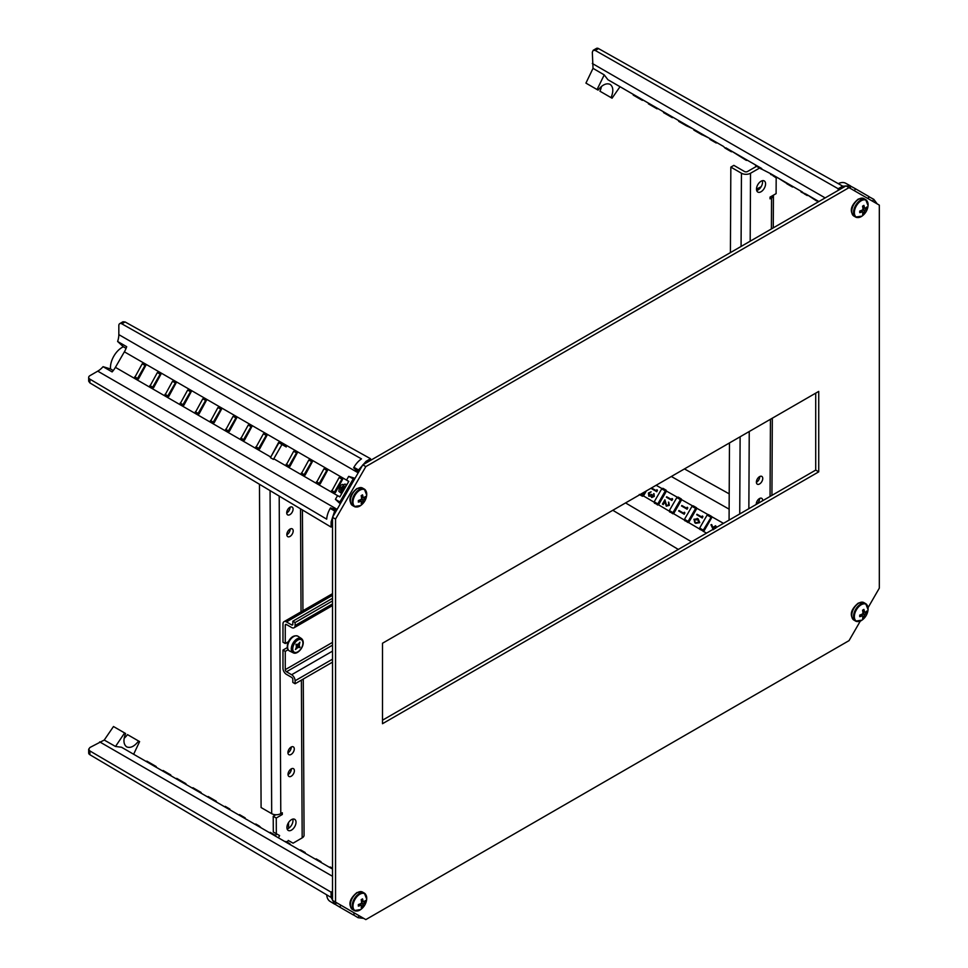 <?xml version="1.0" encoding="UTF-8"?>
<svg xmlns="http://www.w3.org/2000/svg" width="968" height="968" viewBox="0 0 968 968"><rect width="100%" height="100%" fill="white"/><g stroke="black" fill="none" stroke-linecap="round" stroke-linejoin="round"><path stroke-width="1.45" d="M868.042 607.698L879.319 588.157L879.319 205.119L845.996 185.88L362.806 464.846L332.508 517.323L332.508 900.361L365.831 919.6L849.033 640.635L860.31 621.093M849.033 187.635L365.831 466.6L362.806 464.846M365.831 466.6L335.545 519.066L332.508 517.323M335.545 519.066L335.545 902.103M818.734 471.852L818.734 391.399L382.493 643.248L382.493 723.713L818.734 471.852L815.709 470.097L382.493 720.204M815.709 393.141L815.709 470.097M288.113 649.734L285.257 651.391L285.257 669.662L332.508 642.377M332.508 593.662L283.999 621.674A4.925 2.844 60 0 0 282.983 623.924L282.983 642.207L285.257 643.514L285.257 625.243A1.718 0.992 60 0 1 285.608 624.457A1.718 0.992 60 0 1 286.467 624.541L291.622 627.506A4.925 2.844 -120 0 0 294.078 627.76A4.925 2.844 -120 0 0 295.095 625.497L295.095 622.521L292.832 621.214L332.508 598.297M285.257 643.514L288.512 641.639M287.327 647.568L282.983 650.072L285.257 651.391M332.508 662.148L295.095 683.747L292.832 682.428L292.832 679.463A1.718 0.992 -120 0 0 291.622 677.358L286.467 674.381A4.925 2.844 60 0 1 282.983 668.356L282.983 650.072M332.508 600.922L295.095 622.521M283.999 621.674A4.925 2.844 60 0 1 286.467 621.916L291.622 624.892A1.718 0.992 -120 0 0 292.469 624.977A1.718 0.992 -120 0 0 292.832 624.191L292.832 621.214M295.095 683.747L295.095 680.77A4.925 2.844 -120 0 0 291.622 674.732L286.467 671.768A1.718 0.992 60 0 1 285.257 669.662M298.531 643.829L299.402 644.337L299.911 642.207L298.374 644.023A2.142 1.234 120 0 0 297.406 644.519L295.942 644.289L296.305 645.983A1.924 1.113 120 0 1 296.402 646.188A2.142 1.234 120 0 0 296.365 647.253A1.924 1.113 120 0 1 296.244 647.58L295.446 649.516L297.079 648.149L296.22 647.653M299.402 644.337A1.924 1.113 120 0 0 299.293 644.676L298.217 644.047M297.067 644.47L299.257 645.729A2.142 1.234 120 0 0 299.293 644.676M299.257 645.729A1.924 1.113 120 0 0 299.354 645.946L297.079 644.64A1.924 1.113 -60 0 1 296.994 644.458M296.389 646.249L299.705 647.64L299.354 645.946M298.434 647.435A1.924 1.113 120 0 0 298.217 647.435L296.365 646.358M296.341 647.338L297.309 647.907A2.142 1.234 120 0 0 298.217 647.435M296.389 646.152L297.769 645.777L297.079 644.64M297.769 645.777L300.044 647.084M297.43 646.321L299.705 647.64M620.016 86.721L612.054 98.204L599.93 91.198A13.177 7.611 120 0 0 601.443 86.454M611.062 97.623C613.651 91.27 613.349 86.854 610.142 84.361L610.142 84.361C606.367 82.825 602.338 84.736 598.055 90.121L586.923 83.696M636.726 97.102L633.217 95.082L633.471 94.489L646.672 102.112L607.916 79.727L604.226 74.887L593.021 68.353L592.319 52.236L593.202 50.275L596.457 48.4A4.283 2.468 60 0 1 598.563 48.594L842.741 186.171L850.388 185.832L845.681 183.254A17.025 9.825 120 0 0 838.288 183.618M698.618 132.834L693.85 130.087L694.104 129.494L723.58 146.507L716.622 142.49L716.247 143.022M683.456 124.085L678.689 121.339L678.943 120.746L687.752 125.816L708.431 137.771L700.687 134.032M712.992 140.396L712.714 140.977L715.872 142.804L709.955 139.392L710.234 138.811L712.605 140.178L712.339 140.759M713.416 140.65L715.763 142.006M703.397 134.867L718.208 143.409M725.843 147.826L731.13 150.875M726.218 148.031L725.564 148.406L728.989 149.629L728.71 150.209M730.162 150.306L755.851 165.141L747.72 160.446L755.851 165.141L755.585 165.734M756.226 165.359L761.731 168.541L761.392 169.11L759.118 167.767M801.831 191.688L801.819 192.426L807.215 194.798L806.695 195.246M801.625 191.567L801.891 192.475L801.94 191.749M802.182 191.894L804.432 193.939L804.771 193.382L804.493 193.975L804.735 193.37M805.896 194.036L818.88 201.538M790.747 185.287L801.201 191.325L792.901 186.534L801.201 191.325L800.923 191.906M775.598 176.539L801.201 191.325M760.449 167.803L761.731 168.541M745.3 159.054L755.851 165.141M776.312 176.963L775.973 177.507L773.057 175.825L773.275 175.208L786.573 182.879L777.849 177.846L792.49 187.042L792.84 186.497M771.254 174.034L773.819 176.261M771.811 174.361L774.11 175.68M623.912 88.947L607.916 79.727L624.142 89.068M672.324 116.922L671.961 117.455L669.082 115.785L669.336 115.192L671.877 116.668M668.295 115.337L663.54 112.59L663.794 111.985L669.433 115.252L669.033 115.761L668.731 114.841M654.211 106.444L677.213 119.742M653.134 106.577L648.379 103.83L648.633 103.237L656.776 107.944M654.199 106.456L661.93 110.921M598.563 48.594L595.296 50.481L838.167 188.736L842.741 186.122M595.296 50.481L593.202 50.275M838.167 190.406L838.167 188.736M598.055 90.121L585.93 83.115L593.021 68.353M877.238 203.921L873.789 199.347L872.519 201.187M867.957 198.561L868.937 196.552L855.579 188.833L854.308 190.684M849.747 188.046L850.388 185.832M849.831 188.094L851.029 186.34L855.579 188.833M868.042 198.609L869.24 196.855L873.789 199.347M850.17 185.723L845.79 183.315A17.025 9.825 120 0 0 845.681 183.254M639.279 97.828L654.428 106.577M669.578 115.325L673.486 117.588M688.466 126.239L702.889 134.564M731.433 151.794L731.808 151.262L746.376 160.41M770.601 174.409L770.879 173.816L759.614 168.057L750.527 173.248A6.425 3.69 -179.7 0 1 741.44 173.224L730.84 167.101L730.404 252.612M807.227 195.548L807.59 195.016L816.593 200.957M725.092 148.128L723.58 146.507M633.471 94.489L615.333 84.01M597.062 89.54L604.226 74.887M806.296 195.016L804.432 193.939M804.493 193.963L806.852 195.33L807.215 194.798M786.875 183.799L788.097 184.501M787.371 184.077L791.038 186.195M775.973 177.507L777.849 177.846M771.605 174.24L771.448 174.893M758.67 166.762L758.343 167.331L755.947 165.939L758.585 167.464M745.42 159.115L745.082 159.672L744.876 158.8M745.082 159.672L747.72 160.446M730.525 151.262L728.831 150.282M728.989 149.629L728.142 149.895L731.082 151.589L731.445 151.056M729.11 150.451L728.456 150.064L729.11 150.451M728.166 149.907L726.036 148.673M716.235 142.272L715.17 142.393M699.053 132.35L698.702 132.894L698.291 131.914M698.702 132.894L699.743 132.749M702.526 134.358L702.163 134.891L696.331 131.527L696.609 130.934M698.472 132.761L701.969 134.77L702.236 134.189M697.262 131.321L697.154 131.999M683.892 123.602L682.9 123.771L683.13 123.154M683.553 124.146L684.582 124.001M686.772 125.259L686.433 125.804L686.01 124.824M686.336 125.755L681.581 123.009M686.433 125.804L692.519 128.575M668.392 115.386L667.968 114.405M671.211 117.019L665.306 113.607M668.222 115.289L666.444 114.26M653.569 106.093L653.231 106.637L652.807 105.657M653.231 106.637L654.271 106.492M656.147 108.319L654.283 107.242L654.61 106.698L654.344 107.279M651.658 105.73L654.283 107.242L654.586 106.674M654.332 107.279L656.691 108.634L657.054 108.101M638.408 97.344L637.416 97.514L637.646 96.897M638.069 97.889L639.11 97.744M636.194 96.8L642.365 100.357L642.752 99.849M637.21 97.393L640.876 99.51M697.166 518.4L698.218 518.896L699.755 522.672L695.665 523.301L694.77 522.684M711.843 517.202L707.862 514.504A1.077 0.871 -60 0 0 707.136 515.073L699.646 528.056A1.077 0.871 -60 0 0 699.513 528.964L703.397 531.263A1.077 0.871 -60 0 0 704.184 530.682L711.686 517.698A1.077 0.871 -60 0 0 711.795 516.731L723.302 523.24A1.077 0.871 -60 0 0 722.285 523.821L722.104 524.148M699.513 528.964L688.466 522.454A1.077 0.871 -60 0 0 689.034 521.933L696.536 508.95A1.077 0.871 -60 0 0 696.694 508.2L707.862 514.504M696.984 514.25L701.74 516.997L702.635 516.113L702.26 518.013L696.984 514.25L701.776 516.948M713.283 529.75L710.96 524.789L711.746 524.644L712.702 527.257M715.534 525.745L716.756 527.233M644.494 491.986L642.667 495.168L643.248 496.088M666.408 490.97L665.306 490.921L657.816 503.904L658.397 504.836M681.557 499.718L680.456 499.669L672.954 512.653L673.546 513.584M696.694 508.454L695.605 508.418L688.103 521.401L688.696 522.333M711.359 516.924L703.252 530.149L703.845 531.069M684.594 512.362L684.219 514.25L678.665 510.983L683.735 513.197L684.594 512.362M681.823 505.502L686.59 508.248L687.474 507.365L687.099 509.265L681.823 505.502L686.615 508.2M696.222 508.176L692.519 505.841A1.077 0.871 -60 0 0 691.987 506.324L684.497 519.32A1.077 0.871 -60 0 0 684.328 520.022L687.945 522.502M684.328 520.022L673.486 513.621A1.077 0.871 -60 0 0 673.885 513.197L681.387 500.214A1.077 0.871 -60 0 0 681.557 499.645L692.519 505.841M668.465 502.114L668.961 505.163L666.311 506.179L664.689 501.243L662.451 504.062L664.895 499.815L666.553 505.671L668.513 504.86L668.779 502.235L669.324 505.369L666.262 506.143M664.81 501.872L663.249 504.582L662.451 504.062M664.895 499.815L666.698 505.744M666.674 496.753L671.429 499.5L672.312 498.617L671.937 500.504L666.674 496.753L671.453 499.452M681.073 499.44L677.213 497.177A1.077 0.871 -60 0 0 676.85 497.588L669.348 510.572A1.077 0.871 -60 0 0 669.178 511.092L672.796 513.766M669.178 511.092L658.47 504.776L657.453 504.945L658.47 504.776A1.077 0.871 -60 0 0 658.748 504.449L666.238 491.466A1.077 0.871 -60 0 0 666.395 491.066L666.02 490.098L666.395 491.066L677.213 497.177M653.702 493.607L653.908 496.221L651.5 497.298L650.871 495.858L648.826 496.197L648.415 493.027L651.125 491.78L648.875 493.305L649.056 495.689L651.367 494.358L651.779 496.814L653.436 495.955L654.017 493.716L654.259 496.427L651.791 497.528L651.137 496.148L648.778 496.173M651.125 491.78L649.238 493.523L649.201 495.749M651.367 494.358L652.226 494.781L651.875 496.862M651.512 487.993L656.268 490.74L657.151 489.856L656.788 491.756L651.512 487.993L656.292 490.691M665.923 490.691L662.995 488.356L661.93 488.55A1.077 0.871 -60 0 0 661.701 488.84L654.199 501.823A1.077 0.871 -60 0 0 654.065 502.174L657.659 505.018M654.065 502.174L643.442 495.918L642.316 496.197L643.442 495.918A1.077 0.871 -60 0 0 643.599 495.701L646.37 490.909M612.817 510.281L678.314 549.425M684.461 468.923L729.207 493.861M662.995 488.356L666.19 490.231M678.144 497.092L681.327 498.98M693.282 505.841L696.476 507.716M708.431 514.589L711.625 516.464M706.555 533.114L703.095 531.25M642.51 496.269L639.279 494.454M711.395 524.535L712.533 527.633L715.582 525.769L716.393 527.439M715.558 528.407L715.328 526.265L713.331 527.197L713.597 529.278M715.473 526.362L713.694 527.403L713.936 529.411M702.296 516.041L702.95 516.815M702.574 516.634L702.26 518.013M701.933 517.759L696.706 514.734M695.665 523.301L693.899 519.296L697.867 518.751L699.392 522.466L694.915 522.793M697.347 518.461L698.218 518.896M698.485 519.864L694.709 519.792L694.818 521.704L696.004 522.72L698.908 522.224L697.589 519.247L694.346 519.586L694.455 521.558L696.355 522.926M687.147 507.28L687.8 508.055M687.413 507.873L687.099 509.265M686.772 508.999L681.545 505.986M684.255 512.278L684.908 513.052M678.943 510.499L683.698 513.246M684.533 512.871L684.219 514.25M683.88 513.996L678.665 510.983M671.986 498.532L672.639 499.306M672.264 499.125L671.937 500.504M671.61 500.25L666.383 497.237M656.824 489.784L657.478 490.558M657.103 490.377L656.788 491.756M656.449 491.502L651.222 488.477M119.73 323.639L122.972 321.763L125.09 321.945L121.835 323.832A4.283 2.468 -120 0 0 119.73 323.639A4.283 2.468 -120 0 0 118.834 325.599L118.834 334.625A17.134 9.898 120 0 1 117.612 341.462L123.347 346.786A16.383 9.462 120 0 0 113.861 356.103A16.383 9.462 120 0 0 110.533 368.977L103.056 366.678A17.134 9.898 120 0 1 97.756 371.155L89.927 375.669A4.283 2.468 -0 0 0 88.681 377.411A4.283 2.468 -0 0 0 89.891 379.141L326.688 519.163A17.025 9.825 120 0 1 330.185 508.418L334.674 511.007L331.129 521.812L331.068 527.076L89.891 382.917L88.681 381.174L88.681 377.411M113.268 370.562L110.533 368.977M152.593 387.369A1.077 0.871 120 0 1 152.678 387.176L160.18 374.192A1.077 0.871 120 0 1 160.301 374.011L161.462 373.696M213.105 422.641A1.077 0.871 120 0 1 213.262 422.157L220.764 409.161A1.077 0.871 120 0 1 221.115 408.774M228.254 431.389A1.077 0.871 120 0 1 228.412 430.893L235.914 417.91A1.077 0.871 120 0 1 236.252 417.523M334.287 492.603A1.077 0.871 120 0 1 334.444 492.119L341.946 479.124A1.077 0.871 120 0 1 342.285 478.736M319.137 483.867A1.077 0.871 120 0 1 319.295 483.371L326.797 470.387A1.077 0.871 120 0 1 327.136 469.988M303.988 475.119A1.077 0.871 120 0 1 304.146 474.623L311.648 461.639A1.077 0.871 120 0 1 311.999 461.252M288.839 466.37A1.077 0.871 120 0 1 289.008 465.874L296.498 452.891A1.077 0.871 120 0 1 296.849 452.504M258.541 448.886A1.077 0.871 120 0 1 258.71 448.39L266.212 435.406A1.077 0.871 120 0 1 266.551 435.019M243.404 440.137A1.077 0.871 120 0 1 243.561 439.641L251.063 426.658A1.077 0.871 120 0 1 251.402 426.271M145.853 365.335L138.46 378.972L134.782 377.423L142.211 363.811L145.853 365.335M161.003 374.071L153.609 387.708L149.931 386.171L157.361 372.559L161.003 374.071M176.152 382.82L168.759 396.456L165.068 394.908L172.51 381.307L176.152 382.82M191.301 391.568L183.908 405.205L180.217 403.656L187.659 390.056L191.301 391.568M206.45 400.316L199.057 413.941L195.367 412.404L202.808 398.792L206.45 400.316M221.599 409.053L214.206 422.689L210.552 421.177L217.945 407.54L221.599 409.053M236.737 417.801L229.343 431.438L225.701 429.925L233.094 416.288L236.737 417.801M251.886 426.549L244.493 440.186L240.814 438.637L248.244 425.037L251.886 426.549M267.035 435.298L259.642 448.922L255.951 447.385L263.393 433.773L267.035 435.298M271.234 456.206L278.542 442.521L286.262 446.95M297.333 452.782L289.94 466.419L286.25 464.87L293.679 451.269L297.333 452.782M312.47 461.53L305.089 475.167L301.399 473.618L308.828 460.006L312.47 461.53M327.62 470.279L320.226 483.903L316.548 482.366L323.977 468.754L327.62 470.279M342.769 479.015L335.376 492.651L331.734 491.139L339.127 477.502L342.769 479.015M346.726 480.189L124.376 351.82L115.41 367.356L270.75 457.041M137.504 378.476A1.077 0.871 120 0 1 137.529 378.428L145.031 365.444A1.077 0.871 120 0 1 145.055 365.396M197.956 413.905A1.077 0.871 120 0 1 198.125 413.409L205.615 400.425A1.077 0.871 120 0 1 205.966 400.038M182.807 405.156A1.077 0.871 120 0 1 182.976 404.66L190.466 391.677A1.077 0.871 120 0 1 190.817 391.29M167.694 396.263A1.077 0.871 120 0 1 167.827 395.912L175.329 382.929A1.077 0.871 120 0 1 175.559 382.638M121.835 323.832L361.488 458.892A17.025 9.825 120 0 0 353.925 467.278L359.043 471.38M125.09 321.945L370.526 458.723L370.514 460.393M366.013 461.361L370.526 458.723M332.508 526.229L331.068 527.076M366.013 461.409L358.075 470.472M354.494 479.257L353.223 478.87L339.865 502.005L340.833 502.912M336.283 510.801L334.674 511.007M336.816 509.858L330.475 507.897L335.013 510.414M355.026 478.325L348.686 476.365L346.544 480.067L348.795 481.362L339.804 496.923L337.566 495.628L335.424 499.331L339.865 502.005M335.424 499.331L340.288 503.844M348.686 476.365L353.223 478.87M353.635 467.798L358.499 472.311M337.566 495.628L339.901 496.753M348.698 481.532L346.544 480.067M124.376 351.82A17.134 9.898 120 0 0 126.699 346.713L117.612 341.462M115.41 367.356A17.134 9.898 120 0 1 112.143 371.918L103.056 366.678M126.082 348.359L123.347 346.786M88.681 749.232L89.891 750.95L89.891 754.725A4.283 2.468 180 0 1 88.681 752.995L88.681 749.232L89.939 747.49L104.242 740.048L115.507 746.473L124.606 732.945L125.61 733.526C123.093 739.915 123.444 744.368 126.663 746.86L126.663 746.86C130.426 748.397 134.407 746.449 138.606 741.028L127.473 734.603A13.177 7.611 120 0 1 124.134 738.281M172.062 776.421L142.018 759.069M216.941 802.327L187.066 785.072M213.093 800.112L202.022 793.712M228.242 808.861L213.492 800.342M230.299 810.047L228.46 808.982M141.993 759.057L137.746 756.637M89.891 754.725L331.092 897.421L331.068 892.157L332.508 891.31M89.891 750.95L331.068 892.157M104.242 740.048L113.486 726.52L124.606 732.945M331.129 897.396L334.674 904.185L336.271 902.527M326.7 894.819A17.025 9.825 120 0 0 330.076 901.402L334.674 904.185M340.821 905.153L339.865 907.185L353.223 914.893L354.469 913.042M359.031 915.668L358.075 917.7L363.75 918.39M354.554 913.09L353.635 915.002L358.075 917.7M336.344 902.575L335.424 904.487L339.865 907.185M330.076 901.402A17.025 9.825 120 0 0 330.185 901.462L334.456 904.064M228.642 809.079L332.508 869.058M187.114 785.109L183.194 782.858M182.807 782.628L168.045 774.11M167.694 773.892L152.896 765.373M137.529 756.504L121.544 747.248L115.507 746.473M138.606 741.028L139.61 741.597L133.644 754.241M332.133 868.828L332.496 868.308L330.221 866.989L329.362 867.231M321.013 861.677L316.137 858.858L315.786 859.39M318.182 860.032L318.46 860.939M304.981 853.159L305.222 852.554L300.661 849.916L299.475 849.977M289.384 844.156L289.686 843.588L290.92 845.04M289.686 843.588L286.02 841.47L285.669 842.003M274.985 835.844L275.239 835.239L270.169 832.323M258.867 826.539L259.194 825.982L261.178 827.87M259.194 825.982L255.794 824.01L255.407 824.53M245.134 817.863L239.507 814.62L239.132 815.141M242.666 817.173L242.46 816.326L242.085 816.847M229.852 809.042L225.229 806.368L224.842 806.889M215.888 801.722L216.203 801.153L216.578 802.121M216.203 801.153L208.168 796.519M200.727 792.974L201.042 792.405L201.417 793.373M201.042 792.405L198.803 791.11L198.537 791.703M198.803 791.11L192.934 787.722L192.547 788.242M185.566 784.213L185.88 783.656L186.267 784.612M185.88 783.656L183.618 782.35L183.339 782.93M182.734 781.841L176.721 778.369L176.333 778.877M183.23 782.12L182.976 782.725M170.404 775.465L170.719 774.896L171.106 775.864M170.719 774.896L168.529 773.638L168.251 774.218M167.972 773.311L163.096 770.492L162.745 771.036M165.141 771.678L165.419 772.585M155.255 766.716L156.211 766.523L155.945 767.116M155.558 766.148L146.833 761.114L146.446 761.622M360.628 909.593A14.484 14.484 0 0 0 366.69 899.115L366.69 899.115A9.716 5.614 120 0 0 366.727 898.195A9.716 5.614 120 0 0 359.854 894.226A9.716 5.614 120 0 0 352.993 906.121A9.716 5.614 120 0 0 359.866 910.089A9.716 5.614 120 0 0 360.628 909.593L354.264 910.549A10.067 5.808 -60 0 1 352.715 902.479A10.067 5.808 -60 0 1 359.297 893.609A10.067 5.808 -60 0 1 364.331 893.113A10.067 5.808 -60 0 1 365.819 894.771M365.372 902.055A13.988 8.748 -124.5 0 0 365.396 901.293A13.988 8.748 -124.5 0 0 365.372 900.506A14.435 7.744 -176.7 0 1 363.605 901.97A14.351 0.799 27.7 0 1 363.23 901.813A14.435 7.744 -123.3 0 0 362.528 898.861A13.988 7.345 175.8 0 1 361.185 899.635A14.435 8.881 63.5 0 1 361.572 902.769L363.557 903.918A14.435 8.881 -3.5 0 0 365.372 902.055L364.258 901.523M363.557 903.918A14.351 11.689 113.3 0 1 363.23 904.535L361.197 903.362A14.435 8.881 176.5 0 1 358.341 904.572A13.988 7.345 64.2 0 1 358.366 905.358A13.988 7.345 64.2 0 1 358.341 906.109A14.435 7.744 3.3 0 0 361.197 905.274L359.346 904.209M359.406 904.185L361.572 905.443A14.435 7.744 56.7 0 1 361.185 907.754A13.988 8.748 4.5 0 0 362.528 906.98A14.435 8.881 -116.5 0 0 363.23 904.535M360.507 904.814L360.568 903.676M361.536 902.007L362.48 901.377M361.512 906.278L362.528 906.98M361.391 900.748L363.23 901.813M861.23 604.758A9.716 5.614 120 0 0 854.357 616.664A9.716 5.614 120 0 0 861.23 620.633A9.716 5.614 120 0 0 862.004 620.125L862.004 620.125A14.484 14.484 0 0 0 868.054 609.646L868.054 609.646A9.716 5.614 120 0 0 868.102 608.727A9.716 5.614 120 0 0 861.23 604.758M862.621 613.869A14.351 11.689 -66.7 0 0 862.936 613.252L864.968 614.426A14.351 11.689 126.7 0 1 864.605 615.019L862.621 613.869A14.435 8.881 176.5 0 1 859.717 615.104A13.988 7.345 64.2 0 1 859.729 615.89A13.988 7.345 64.2 0 1 859.717 616.652A14.435 7.744 3.3 0 0 862.561 615.817L860.721 614.74M862.754 611.292L864.605 612.357A14.435 7.744 -123.3 0 0 863.892 609.404A13.988 7.345 175.8 0 1 862.561 610.179A14.435 8.881 63.5 0 1 862.936 613.252M864.605 612.357A14.351 0.799 27.7 0 0 864.968 612.514A14.435 7.744 -176.7 0 0 866.747 611.05A13.988 8.748 -124.5 0 1 866.771 611.837A13.988 8.748 -124.5 0 1 866.747 612.599A14.435 8.881 -3.5 0 1 864.968 614.426M860.77 614.728L862.948 615.975A14.435 7.744 56.7 0 1 862.561 618.298A13.988 8.748 4.5 0 0 863.892 617.524A14.435 8.881 -116.5 0 0 864.605 615.019M862.899 612.55L863.855 611.921M865.622 612.054L866.747 612.599M861.871 615.358L861.931 614.22M862.875 616.822L863.892 617.524M861.23 200.739A9.716 5.614 120 0 0 854.357 212.633A9.716 5.614 120 0 0 861.23 216.602A9.716 5.614 120 0 0 862.004 216.106L862.004 216.106A14.484 14.484 0 0 0 868.054 205.615L868.054 205.615A9.716 5.614 120 0 0 868.102 204.696A9.716 5.614 120 0 0 861.23 200.739M862.621 209.838A14.351 11.689 -66.7 0 0 862.936 209.221L864.968 210.395A14.351 11.689 126.7 0 1 864.605 210.988L862.621 209.838A14.435 8.881 176.5 0 1 859.717 211.072A13.988 7.345 64.2 0 1 859.729 211.871A13.988 7.345 64.2 0 1 859.717 212.621A14.435 7.744 3.3 0 0 862.561 211.786L860.721 210.721M862.754 207.261L864.605 208.326A14.435 7.744 -123.3 0 0 863.892 205.373A13.988 7.345 175.8 0 1 862.561 206.148A14.435 8.881 63.5 0 1 862.936 209.221M864.605 208.326A14.351 0.799 27.7 0 0 864.968 208.483A14.435 7.744 -176.7 0 0 866.747 207.019A13.988 8.748 -124.5 0 1 866.771 207.805A13.988 8.748 -124.5 0 1 866.747 208.568A14.435 8.881 -3.5 0 1 864.968 210.395M860.77 210.697L862.948 211.944A14.435 7.744 56.7 0 1 862.561 214.267A13.988 8.748 4.5 0 0 863.892 213.492A14.435 8.881 -116.5 0 0 864.605 210.988M862.899 208.519L863.855 207.89M865.622 208.035L866.747 208.568M861.871 211.327L861.931 210.189M862.875 212.791L863.892 213.492M360.628 505.562A14.484 14.484 0 0 0 366.69 495.084L366.69 495.084A9.716 5.614 120 0 0 366.727 494.164A9.716 5.614 120 0 0 359.866 490.195A9.716 5.614 120 0 0 352.993 502.089A9.716 5.614 120 0 0 359.854 506.058A9.716 5.614 120 0 0 360.628 505.562L354.264 506.518A10.067 5.808 -60 0 1 352.715 498.459A10.067 5.808 -60 0 1 359.297 489.578A10.067 5.808 -60 0 1 364.331 489.082A10.067 5.808 -60 0 1 365.819 490.74M365.372 498.024A13.988 8.748 -124.5 0 0 365.396 497.262A13.988 8.748 -124.5 0 0 365.372 496.487A14.435 7.744 -176.7 0 1 363.605 497.951A14.351 0.799 27.7 0 1 363.23 497.782A14.435 7.744 -123.3 0 0 362.528 494.842A13.988 7.345 175.8 0 1 361.185 495.616A14.435 8.881 63.5 0 1 361.572 498.75L363.557 499.887A14.435 8.881 -3.5 0 0 365.372 498.024L364.258 497.491M363.557 499.887A14.351 11.689 113.3 0 1 363.23 500.504L361.197 499.331A14.435 8.881 176.5 0 1 358.341 500.541A13.988 7.345 64.2 0 1 358.366 501.327A13.988 7.345 64.2 0 1 358.341 502.089A14.435 7.744 3.3 0 0 361.197 501.243L359.346 500.178M359.406 500.154L361.572 501.412A14.435 7.744 56.7 0 1 361.185 503.723A13.988 8.748 4.5 0 0 362.528 502.961A14.435 8.881 -116.5 0 0 363.23 500.504M343.592 484.774L343.313 484.617A3.424 1.984 120 0 0 341.607 484.786A3.424 1.984 120 0 0 339.889 486.601M345.54 485.936L342.805 488.283L342.587 491.732M341.135 493.16L338.861 491.357L339.514 486.384L340.845 487.146L340.615 490.594M346.496 485.331L343.446 488.659L342.575 492.131L341.777 491.115L342.079 487.86L343.543 485.912M341.644 493.753L340.833 492.494L341.486 487.521L344.814 484.085L346.883 484.678M360.507 500.795L360.568 499.657M361.536 497.976L362.492 497.358M361.512 502.259L362.528 502.961M361.391 496.717L363.23 497.782M761.005 191.761A6.425 3.715 120 0 0 765.228 186.098A6.425 3.715 120 0 0 764.248 180.931A6.425 3.715 120 0 0 761.054 181.234A6.425 3.715 120 0 0 756.843 186.897A6.425 3.715 120 0 0 757.823 192.063A6.425 3.715 120 0 0 761.005 191.761M756.686 190.527A6.425 3.715 120 0 0 757.98 190.006A6.425 3.715 120 0 0 762.348 180.713M759.553 483.976A4.501 2.601 120 0 0 762.506 480.019A4.501 2.601 120 0 0 761.816 476.401A4.501 2.601 120 0 0 759.59 476.619A4.501 2.601 120 0 0 756.637 480.576A4.501 2.601 120 0 0 757.315 484.194A4.501 2.601 120 0 0 759.553 483.976M756.395 482.306A4.501 2.601 120 0 0 756.516 482.233A4.501 2.601 120 0 0 759.711 476.546M762.627 500.746A4.501 2.601 120 0 0 761.707 498.326A4.501 2.601 120 0 0 759.481 498.544A4.501 2.601 120 0 0 756.286 504.401M756.286 504.231A4.501 2.601 120 0 0 756.407 504.159A4.501 2.601 120 0 0 759.602 498.472M756.347 504.195L756.347 503.263M756.456 482.27L756.456 481.338M757.908 190.043L757.92 188.373L761.126 186.751M757.92 188.373L759.202 189.111M729.461 442.933L729.073 520.119M759.614 168.057L756.589 166.314L747.502 171.505A2.142 1.234 -179.7 0 1 744.465 171.493L733.865 165.371L730.84 167.101M773.42 195.161A6.425 3.69 -179.7 0 1 773.432 195.391A6.425 3.69 -179.7 0 1 771.544 197.98L770.032 198.851L770.044 197.097L776.106 193.636L776.179 177.846L773.009 175.789M291.453 819.654A6.425 3.715 120 0 0 287.266 825.317A6.425 3.715 120 0 0 288.258 830.447A6.425 3.715 120 0 0 291.501 830.108A6.425 3.715 120 0 0 295.676 824.446A6.425 3.715 120 0 0 294.683 819.315A6.425 3.715 120 0 0 291.453 819.654M287.121 828.91A6.425 3.715 120 0 0 288.476 828.366A6.425 3.715 120 0 0 292.796 819.097M291.09 747.102A4.501 2.601 120 0 0 288.161 751.071A4.501 2.601 120 0 0 288.851 754.665A4.501 2.601 120 0 0 291.126 754.423A4.501 2.601 120 0 0 294.042 750.466A4.501 2.601 120 0 0 293.352 746.872A4.501 2.601 120 0 0 291.09 747.102M287.919 752.765A4.501 2.601 120 0 0 288.089 752.68A4.501 2.601 120 0 0 291.247 747.006M289.989 529.109A4.501 2.601 120 0 0 287.072 533.066A4.501 2.601 120 0 0 287.762 536.659A4.501 2.601 120 0 0 290.025 536.429A4.501 2.601 120 0 0 292.953 532.461A4.501 2.601 120 0 0 292.263 528.867A4.501 2.601 120 0 0 289.989 529.109M286.831 534.772A4.501 2.601 120 0 0 287 534.687A4.501 2.601 120 0 0 290.158 529.012M291.199 768.907A4.501 2.601 120 0 0 288.27 772.863A4.501 2.601 120 0 0 288.96 776.457A4.501 2.601 120 0 0 291.235 776.227A4.501 2.601 120 0 0 294.151 772.258A4.501 2.601 120 0 0 293.461 768.665A4.501 2.601 120 0 0 291.199 768.907M288.041 774.569A4.501 2.601 120 0 0 288.198 774.473A4.501 2.601 120 0 0 291.356 768.81M289.88 507.305A4.501 2.601 120 0 0 286.964 511.273A4.501 2.601 120 0 0 287.653 514.867A4.501 2.601 120 0 0 289.916 514.637A4.501 2.601 120 0 0 292.844 510.668A4.501 2.601 120 0 0 292.154 507.075A4.501 2.601 120 0 0 289.88 507.305M286.722 512.979A4.501 2.601 120 0 0 286.891 512.883A4.501 2.601 120 0 0 290.049 507.22M287.581 642.171A4.501 2.601 120 0 0 287.484 644.506M259.472 484.278L261.094 807.542L271.693 813.664A6.425 3.727 -0.3 0 0 280.781 813.64L282.305 812.745L282.305 814.499L276.255 818.033L276.328 833.726L279.619 835.59L278.361 837.792M288.609 828.281L288.512 822.606M288.27 774.436L288.258 772.887M288.161 752.632L288.149 751.083M287.072 534.639L287.06 533.09M286.964 512.846L286.952 511.298M290.485 463.321A6.425 3.715 120 0 0 294.103 457.041M287.242 842.172L288.234 840.442L293.086 843.176L302.173 837.877A6.425 3.727 -0.3 0 0 304.061 835.215L303.274 679.028M278.929 442.763L270.411 457.634L273.436 459.389L281.954 444.518M276.57 833.871L275.323 836.037M275.868 814.741L273.218 816.278L273.303 831.984L276.328 833.726M273.218 816.278L276.255 818.033M280.805 813.628L282.305 814.499M286.467 624.541L285.257 625.243M332.508 603.899L295.095 625.497M295.095 680.77L332.508 659.172M332.508 651.125L291.622 674.732M286.467 671.768L332.508 645.172M291.622 624.892L292.832 624.191M332.508 595.332L286.467 621.916M298.059 636.279A8.506 4.913 120 0 0 298.035 636.266A8.506 4.913 120 0 0 289.541 640.792A8.506 4.913 120 0 0 289.19 650.798A8.506 4.913 120 0 0 289.529 650.992A8.506 4.913 120 0 0 289.904 651.149M292.808 652.589A8.252 4.767 -60 0 1 293.159 642.885A8.252 4.767 -60 0 1 301.387 638.493A8.252 4.767 -60 0 1 301.411 638.517L298.035 636.266C289.952 633.096 284.217 647.774 289.105 650.738L293.135 652.783A8.252 4.767 -60 0 1 292.808 652.589M301.568 639.836A7.187 4.15 120 0 0 294.393 643.623A7.187 4.15 120 0 0 294.078 652.081A7.187 4.15 120 0 0 301.254 648.306A7.187 4.15 120 0 0 301.568 639.836M638.965 97.659L628.401 91.561M615.297 83.998L631.426 93.315M669.178 115.107L658.47 108.924M654.065 106.371L643.442 100.248M592.319 63.489L825.159 197.908M661.93 488.55L656.135 485.271M691.515 541.802L625.558 502.924M671.332 476.498L729.134 509.168M642.764 495.81L639.848 494.672M642.667 495.168L640.828 494.103M657.913 504.558L654.428 503.191M657.816 503.904L654.199 501.823M665.306 490.921L661.701 488.84M673.062 513.306L669.578 511.939M672.954 512.653L669.348 510.572M680.456 499.669L676.85 497.588M688.212 522.054L684.715 520.675M688.103 521.401L684.497 519.32M695.605 508.418L691.987 506.324M703.361 530.791L699.864 529.423M703.252 530.149L699.646 528.056M710.754 517.154L707.136 515.073M273.775 458.784L337.759 495.725M337.118 509.349L97.756 371.155M118.834 334.625L358.208 472.832M89.891 379.141L89.891 382.917M142.211 363.811L145.031 365.444M134.721 376.806L137.529 378.428M353.925 467.278L358.414 469.879M157.361 372.559L160.18 374.192M149.858 385.542L152.678 387.176M172.51 381.307L175.329 382.929M165.008 394.291L167.827 395.912M187.659 390.056L190.466 391.677M180.157 403.039L182.976 404.66M202.808 398.792L205.615 400.425M195.306 411.787L198.125 413.409M217.945 407.54L220.764 409.161M210.455 420.523L213.262 422.157M233.094 416.288L235.914 417.91M225.604 429.272L228.412 430.893M248.244 425.037L251.063 426.658M240.742 438.02L243.561 439.641M263.393 433.773L266.212 435.406M255.891 446.768L258.71 448.39M278.542 442.521L280.502 443.646M293.679 451.269L296.498 452.891M286.189 464.253L289.008 465.874M308.828 460.006L311.648 461.639M301.338 473.001L304.146 474.623M323.977 468.754L326.797 470.387M316.488 481.737L319.295 483.371M339.127 477.502L341.946 479.124M331.625 490.486L334.444 492.119M202.094 793.76L213.142 800.137M332.508 876.294L99.668 741.875M352.473 909.521C346.423 902.914 352.63 896.102 356.974 892.52L362.54 892.072A10.067 5.808 120 0 0 357.507 892.581A10.067 5.808 120 0 0 350.924 901.45A10.067 5.808 120 0 0 352.473 909.521L354.264 910.549A10.067 5.808 -60 0 0 356.442 911.009M858.87 603.112A10.067 5.808 120 0 0 852.3 611.982A10.067 5.808 120 0 0 853.837 620.052C847.786 613.458 853.994 606.646 858.338 603.064L863.904 602.616A10.067 5.808 120 0 0 858.87 603.112M857.805 621.553A10.067 5.808 -60 0 1 855.627 621.093A10.067 5.808 -60 0 1 854.091 613.022A10.067 5.808 -60 0 1 860.661 604.153A10.067 5.808 -60 0 1 865.695 603.657A10.067 5.808 -60 0 1 867.183 605.315M858.87 199.093A10.067 5.808 120 0 0 852.3 207.963A10.067 5.808 120 0 0 853.837 216.033C847.786 209.427 853.994 202.614 858.338 199.033L863.904 198.585A10.067 5.808 120 0 0 858.87 199.093M857.805 217.522A10.067 5.808 -60 0 1 855.627 217.062A10.067 5.808 -60 0 1 854.091 208.991A10.067 5.808 -60 0 1 860.661 200.122A10.067 5.808 -60 0 1 865.695 199.626A10.067 5.808 -60 0 1 867.183 201.283M352.473 505.49C346.423 498.883 352.63 492.071 356.974 488.501L362.54 488.053A10.067 5.808 120 0 0 357.507 488.55A10.067 5.808 120 0 0 350.924 497.419A10.067 5.808 120 0 0 352.473 505.49L354.264 506.518A10.067 5.808 -60 0 0 356.442 506.978M739.734 513.96L740.121 436.774M741.077 246.465L741.44 173.224M770.056 496.451L770.443 419.277M771.399 228.956L771.544 197.98M750.527 173.248L750.188 241.201M749.244 431.522L748.857 508.696M271.693 813.664L270.072 490.619M279.195 496.064L280.781 813.64M302.173 837.877L301.387 680.117M301.036 611.837L300.528 508.817M294.078 627.76L332.508 605.569M293.135 652.783C298.144 655.711 307.11 643.381 301.423 638.517M694.104 129.494L687.474 125.658M678.943 120.746L672.712 117.14L672.337 117.672M663.794 111.998L657.441 108.331L657.066 108.852M648.633 103.237L646.672 102.112M172.098 776.445L152.593 765.18M366.69 899.115L364.331 893.113L362.54 892.072M853.837 620.052L855.627 621.093L862.004 620.125M863.904 602.616L865.695 603.657L868.054 609.646M853.837 216.033L855.627 217.062L862.004 216.106M863.904 198.585L865.695 199.626L868.054 205.615M366.69 495.084L364.331 489.082L362.54 488.053M773.432 195.391L773.263 227.867M772.319 418.188L771.932 495.374M302.427 509.954L302.936 610.747"/></g></svg>
